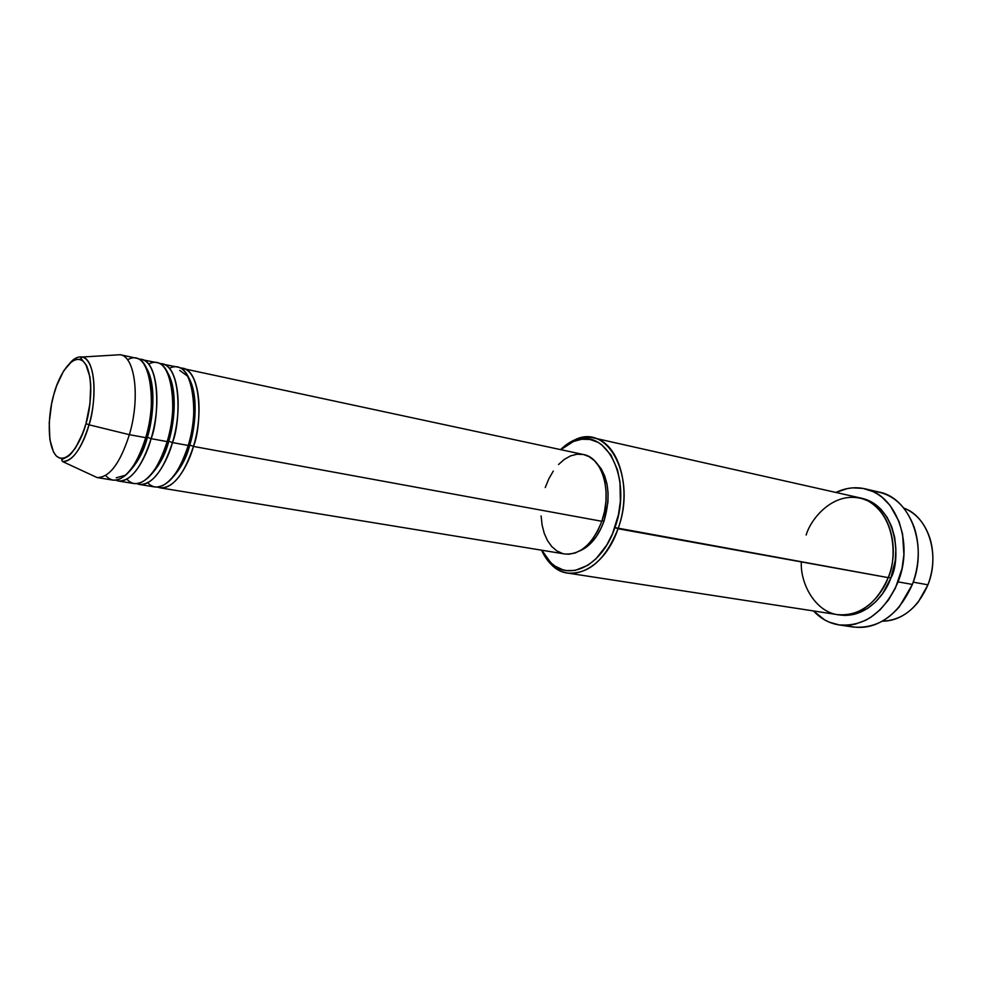 <?xml version="1.0" encoding="UTF-8"?>
<svg xmlns="http://www.w3.org/2000/svg" width="982" height="982" viewBox="0 0 982 982"><rect width="100%" height="100%" fill="white"/><g stroke="black" fill="none" stroke-linecap="round" stroke-linejoin="round"><path stroke-width="1.47" d="M85.974 423.573C82.39 438.966 68.151 466.192 56.281 455.943C45.282 443.177 49.431 408.144 53.814 394.568L56.637 385.754L63.634 370.914L71.625 361.585L75.626 359.498L79.432 359.277L82.881 360.959L85.851 364.518L89.865 376.707L90.725 384.883L89.939 403.811L85.974 423.573L82.979 432.743L75.589 447.817L71.49 453.132L67.365 456.679L63.351 458.349L59.607 458.091L56.281 455.943L53.494 452.027L49.873 439.592L49.223 422.726L51.592 403.884L53.814 394.568C57.189 380.144 70.434 352.71 82.881 360.959C94.677 372.141 90.774 409.359 85.974 423.573L85.974 423.573M96.997 477.522C109.321 477.78 120.111 463.492 129.366 434.682C120.123 463.455 109.346 477.743 97.034 477.534L62.443 461.491C74.595 462.718 85.446 438.647 88.994 424.801L85.999 423.586L88.994 424.801C81.322 449.253 72.472 461.479 62.443 461.491L61.621 459.711L67.856 456.507C72.435 453.598 80.622 441.299 85.999 423.586C92.21 398.913 92.357 379.518 86.465 365.39L80.806 358.16L82.218 357.018C94.272 358.577 98.126 393.868 88.994 424.801L129.366 434.682L88.994 424.801C94.923 409.334 98.409 361.364 82.218 357.018C78.069 356.392 74.006 358.344 70.041 362.898M583.492 454.531L589.065 456.618L594.392 460.632L598.934 466.376L602.494 473.643L604.912 482.137L606.078 491.552L605.943 501.483L604.495 511.524L601.806 521.282L193.442 446.417C184.162 474.392 173.065 488.201 160.152 487.845L564.699 553.971C580.325 555.039 592.698 544.151 601.806 521.282C612.449 492.289 602.469 457.551 583.517 454.543L180.185 367.955C203.335 367.992 201.457 428.054 193.442 446.417L189.759 445.079C194.583 430.447 199.371 396.397 188.79 377.8C199.371 396.397 194.583 430.447 189.759 445.079L188.372 444.969M187.857 376.376L179.657 370.361M147.717 482.837C163.798 499.077 184.015 464.351 188.225 445.472L172.464 442.575L188.225 445.472C199.199 409.936 193.258 369.097 177.717 367.108L159.661 363.549C182.542 363.279 180.467 423.991 172.464 442.575C163.196 470.808 152.198 484.777 139.469 484.47L155.009 486.998C167.885 487.342 178.957 473.496 188.225 445.472C198.204 425.071 196.105 355.288 169.395 368.311M162.325 363.782C177.681 365.734 183.438 406.793 172.464 442.575L168.757 441.225C173.642 426.348 178.515 391.253 167.762 372.878C178.515 391.253 173.642 426.348 168.757 441.225L167.308 441.114M126.862 479.191C142.574 496.094 162.938 460.779 167.161 441.605L151.105 438.659L167.161 441.605C178.135 405.738 172.451 364.604 157.145 362.677L138.781 359.081C161.367 358.479 159.109 419.866 151.105 438.659C141.85 467.162 130.962 481.29 118.441 481.033L134.252 483.61C146.932 483.905 157.893 469.899 167.161 441.605C177.202 420.861 175.177 350.058 148.65 364.089M141.482 359.302C156.604 361.18 162.079 402.534 151.105 438.659L147.374 437.297C152.32 422.186 157.292 386.012 146.392 367.894C157.292 386.012 152.32 422.186 147.374 437.297L145.852 437.186M97.034 477.534L113.126 480.161C125.598 480.407 136.461 466.241 145.717 437.677C155.819 416.564 153.867 344.707 127.537 359.805M927.941 584.818L918.268 601.991C907.92 614.646 895.965 621.054 882.401 621.201C902.495 620.28 917.679 608.153 927.941 584.818L913.211 582.154L927.941 584.818C940.461 554.278 927.978 516.299 903.808 508.099C916.39 513.193 925.179 523.529 930.175 539.093C934.41 554.13 933.661 569.364 927.941 584.818M567.657 573.071L837.413 614.634C859.459 616.389 876.386 604.053 888.194 577.625L614.892 527.592C602.334 565.497 569.351 582.044 550.657 562.563L541.843 550.227L545.685 556.745L551.81 563.607L555.26 566.246L562.809 569.769L566.835 570.616L575.194 570.395L587.911 565.264L596.013 558.795L606.753 545.059L612.523 533.742L618.464 514.666L620.379 501.336L619.949 481.818L617.518 469.924L610.914 454.936L601.426 444.515L597.768 442.207L589.937 439.47L581.688 439.249L573.328 441.519L560.882 449.658L573.598 441.409C605.759 425.464 633.243 478.713 614.892 527.592L618.046 528.733C605.599 559.666 588.807 574.445 567.657 573.071C556.352 570.996 547.649 563.361 541.536 550.178L551.54 564.81C570.861 584.99 605.022 567.952 618.046 528.733L888.194 577.625C896.394 561.262 897.229 516.397 866.885 500.304C835.694 487.661 810.862 518.287 806.161 535.043M839.094 624.933C829.262 623.361 820.731 618.709 813.501 610.951L824.635 619.9L829.336 622.22L839.352 624.969L849.86 625.104L855.175 624.159L865.658 620.28L870.727 617.359L880.216 609.699L888.55 599.867L895.363 588.218L902.065 568.443L903.919 554.535L902.568 534.024L899.009 521.442L890.085 505.448L882.131 497.334L877.687 494.155L872.986 491.589L863.018 488.41L852.634 487.858L847.417 488.57L835.94 492.448C845.49 487.87 855.138 486.655 864.872 488.791C895.952 494.449 914.144 542.641 898.088 581.872L912.376 584.437L898.088 581.872C884.328 612.523 864.676 626.884 839.094 624.933L853.432 627.056C879.025 629.02 898.665 614.818 912.376 584.437L899.181 607.036C882.953 624.883 865.351 630.996 846.349 625.362M860.833 498.083C898.223 505.73 900.973 561.336 890.821 578.103L888.366 577.183L890.821 578.103L882.708 593.472L875.6 601.892L867.511 608.472L854.23 614.351L845.158 615.444L838.738 614.818C866.234 619.421 885.789 593.545 890.821 578.103L895.228 560.734L895.879 548.84L894.663 537.277L891.644 526.524L886.955 517.011L880.817 509.106L873.501 503.103L860.968 498.107M139.469 484.47L136.915 483.709C152.848 489.785 168.18 459.539 172.464 442.575L168.757 441.225C165.332 455.341 158.372 467.604 147.865 477.988C158.372 467.604 165.332 455.341 168.757 441.225M160.152 487.845L157.623 487.121C173.814 493.062 189.17 463.197 193.442 446.417L601.806 521.282L597.989 530.329L593.202 538.308L587.641 544.9L581.54 549.859L575.157 552.989L568.75 554.216L564.564 553.946M604.016 521.123L601.991 520.755L604.016 521.123L600.37 529.74L595.804 537.338L590.501 543.623L584.683 548.337L579.92 550.841C590.378 546.213 598.419 536.307 604.016 521.123C611.209 496.291 608.717 476.921 596.553 463.013L601.254 468.856L604.642 475.767L606.95 483.868L608.067 492.829L607.944 502.281L604.016 521.123M105.639 475.448C120.958 493.087 141.469 457.17 145.717 437.677L129.366 434.682L145.717 437.677C156.678 401.466 151.277 360.026 136.216 358.16L120.283 354.735C135.135 356.54 140.34 398.201 129.366 434.682C140.352 398.164 135.123 356.466 120.246 354.723L114.796 355.054L120.283 354.735M118.441 481.033L115.839 480.235C131.502 486.458 146.821 455.82 151.105 438.659L147.374 437.297C143.875 451.867 136.805 464.376 126.15 474.822C136.805 464.376 143.875 451.867 147.374 437.297M871.783 491.049C891.521 492.755 905.674 504.871 914.254 527.42C920.134 545.931 919.508 564.932 912.376 584.437C928.358 545.55 910.105 497.739 879 492.056L864.872 488.791M801.349 561.913C799.986 584.351 816.766 615.149 842.212 615.039C867.118 614.462 883.063 592.158 888.194 577.625C901.93 543.93 886.341 502.514 859.545 497.764L593.263 437.837C618.905 442.072 632.617 489.269 618.046 528.733C637.06 478.136 608.496 423.095 575.243 439.641L560.587 449.596C571.082 439.568 581.982 435.64 593.263 437.837M562.551 553.492L556.806 550.89L551.724 546.52L547.49 540.591L544.237 533.312L542.089 524.989L541.107 515.918M545.243 487.563L548.803 478.86L553.296 471.078M558.537 464.498L564.368 459.367L570.567 455.893L576.913 454.224L583.148 454.47M182.799 368.201C198.401 370.214 204.416 410.979 193.442 446.417L189.759 445.079C186.42 458.766 179.571 470.771 169.223 481.094C179.571 470.771 186.42 458.766 189.759 445.079M125.671 475.153L116.22 477.804M551.54 564.81L550.657 562.563M120.246 354.723L82.218 357.018M575.243 439.641L573.598 441.409"/></g></svg>
